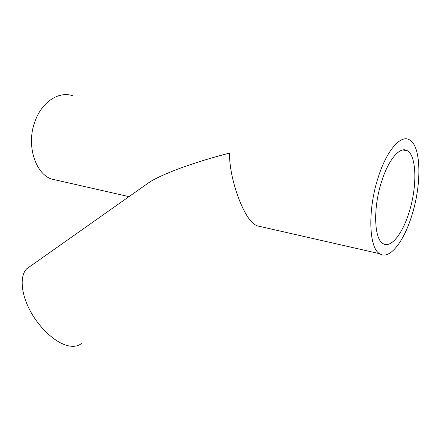 <?xml version="1.0" encoding="UTF-8"?>
<svg xmlns="http://www.w3.org/2000/svg" width="441" height="441" viewBox="0 0 441 441"><rect width="100%" height="100%" fill="white"/><g stroke="black" fill="none" stroke-linecap="round" stroke-linejoin="round"><path stroke-width="0.66" d="M142.338 187.216L149.714 182.012C164.785 172.784 196.901 161.406 229.507 153.11C229.144 179.476 244.342 220.131 255.791 225.097L256.882 225.759L262.968 227.143M82.158 342.905C78.663 346.168 73.84 347.084 67.694 345.656C55.23 342.668 39.177 327.911 29.977 310.414C20.738 292.912 19.768 275.614 26.752 268.762L30.164 266.353M381.597 181.571C388.466 159.438 400.053 146.125 407.186 150.64C416.817 155.541 417.269 186.885 409.105 212.248C402.501 234.011 390.649 248.928 382.865 243.498C374.089 238.779 372.987 207.92 381.597 181.571M59.265 180.777L50.902 178.875C34.624 172.613 26.124 143.92 35.148 120.972C42.093 101.673 59.088 90.901 72.671 95.758M411.872 215.329C403.807 241.955 389.238 260.493 379.585 253.691C368.924 247.914 367.491 210.12 378.113 177.679C386.564 150.513 400.742 134.384 409.413 139.808C421.364 145.855 421.817 184.382 411.872 215.329M402.605 150.001L407.186 150.64M50.902 178.875L128.97 196.642M256.882 225.759L379.585 253.691M149.714 182.012L26.752 268.762"/></g></svg>
